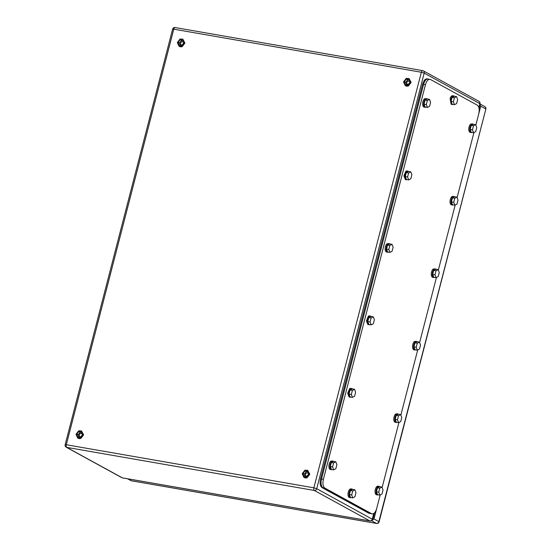 <?xml version="1.0" encoding="UTF-8"?>
<svg xmlns="http://www.w3.org/2000/svg" width="551" height="551" viewBox="0 0 551 551"><rect width="100%" height="100%" fill="white"/><g stroke="black" fill="none" stroke-linecap="round" stroke-linejoin="round"><path stroke-width="0.83" d="M409.572 81.341L408.029 81.093A1.825 1.57 -61.3 0 0 408.126 84.517M409.276 80.115L407.733 79.847L405.667 82.264L406.232 84.647M406.397 79.117L404.331 81.534L405.026 84.434L407.781 84.916L409.848 82.498L409.152 79.599L406.397 79.117L407.733 79.847M405.667 82.264L404.331 81.534M407.954 85.653L405.157 85.536L403.539 81.879L406.225 78.387L409.021 78.497L410.64 82.161L407.954 85.653M409.021 78.497L411.129 82.423L408.443 85.915A4.015 3.458 118.7 0 1 405.646 85.804L405.157 85.536M308.25 473.13L306.707 472.882A1.825 1.57 -61.3 0 0 306.797 476.298M307.954 471.904L306.411 471.635L304.345 474.053L304.91 476.429M305.075 470.905L303.009 473.323L303.697 476.222L306.459 476.698L308.526 474.28L307.83 471.38L305.075 470.905L306.411 471.635M304.345 474.053L303.009 473.323M306.631 477.435L303.835 477.324L302.217 473.66L304.903 470.168L307.699 470.278L309.318 473.943L306.631 477.435M307.699 470.278L309.807 474.211L307.121 477.703A4.015 3.458 118.7 0 1 304.324 477.593L303.835 477.324M183.373 41.986L181.83 41.738A1.825 1.57 -61.3 0 0 181.92 45.154M183.077 40.76L181.527 40.492L179.461 42.909L180.032 45.285M180.198 39.762L178.131 42.179L178.82 45.079L181.582 45.554L183.648 43.136L182.953 40.237L180.198 39.762L181.527 40.492M179.461 42.909L178.131 42.179M181.754 46.291L178.958 46.181L177.339 42.517L180.025 39.025L182.822 39.135L184.44 42.799L181.754 46.291M182.822 39.135L184.922 43.068L182.243 46.559A4.015 3.458 118.7 0 1 179.447 46.449L178.958 46.181M82.051 433.768L80.508 433.52A1.825 1.57 -61.3 0 0 80.598 436.943M81.755 432.542L80.205 432.273L78.139 434.691L78.71 437.074M78.876 431.543L76.809 433.961L77.498 436.86L80.26 437.342L82.326 434.925L81.631 432.025L78.876 431.543L80.205 432.273M78.139 434.691L76.809 433.961M80.432 438.073L77.636 437.962L76.017 434.298L78.703 430.806L81.5 430.923L83.118 434.587L80.432 438.073M81.5 430.923L83.6 434.849L80.921 438.341A4.015 3.458 118.7 0 1 78.125 438.231L77.636 437.962M427.679 79.013C425.592 78.345 423.912 80.088 422.617 84.227L320.572 478.812C319.663 483.165 320.145 486.092 322.011 487.587L368.805 513.243L371.636 513.732C373.716 514.4 375.403 512.664 376.691 508.518L380.204 494.95M368.805 513.243L371.636 513.732L324.842 488.083C322.976 486.581 322.493 483.661 323.396 479.301L425.448 84.723C426.736 80.577 428.423 78.841 430.503 79.509L428.616 79.179C426.536 78.511 424.849 80.246 423.561 84.393L321.515 478.977C320.606 483.33 321.088 486.257 322.955 487.752L369.749 513.408L322.955 487.752L324.842 488.083M424.828 101.047A3.244 1.577 99.9 0 0 424.422 102.155A3.244 1.577 99.9 0 0 424.222 103.381M425.813 107.156A4.38 2.135 -80.1 0 1 425.11 107.266A4.38 2.135 -80.1 0 1 423.65 103.56A4.38 2.135 -80.1 0 1 425.62 98.904A4.38 2.135 -80.1 0 1 426.612 98.629A4.38 2.135 -80.1 0 1 427.239 98.966L425.076 100.089L424.029 104.132L425.131 107.039L427.424 107.438L429.573 106.309L430.62 102.272L429.518 99.359L427.369 100.489L426.322 104.532L427.424 107.438M424.029 104.132L426.322 104.532M425.076 100.089L427.369 100.489M427.225 98.96L429.518 99.359M451.882 98.305A3.244 1.577 99.9 0 0 451.476 99.414A3.244 1.577 99.9 0 0 451.276 100.633M456.565 96.618L454.272 96.218L452.13 97.348L451.083 101.384L452.185 104.297L454.479 104.697L456.627 103.567L457.674 99.524L456.565 96.618L454.423 97.747L453.377 101.783L454.479 104.697M451.083 101.384L453.377 101.783M452.13 97.348L454.423 97.747M350.195 491.485A3.244 1.577 99.9 0 0 349.789 492.594A3.244 1.577 99.9 0 0 349.596 493.82M351.18 497.601L350.209 497.615A4.38 2.135 -80.1 0 1 349.182 492.739A4.38 2.135 -80.1 0 1 351.986 489.068A4.38 2.135 -80.1 0 1 352.254 489.157L352.606 489.405L350.443 490.528L349.403 494.571L350.505 497.477L352.798 497.877L354.94 496.747L355.987 492.711L354.885 489.798L352.736 490.927L351.69 494.97L352.798 497.877M349.403 494.571L351.69 494.97M350.443 490.528L352.736 490.927M352.592 489.405L354.885 489.798M425.11 107.266L424.105 107.087A4.38 2.135 -80.1 0 1 422.645 103.388A4.38 2.135 -80.1 0 1 424.614 98.732L426.612 98.629M471.959 132.454A4.38 2.135 -80.1 0 1 471.257 132.557A4.38 2.135 -80.1 0 1 469.789 128.858A4.38 2.135 -80.1 0 1 471.766 124.202L473.385 124.257L471.222 125.387L470.175 129.423L471.277 132.336L473.571 132.736L475.72 131.606L476.767 127.563L475.658 124.657L473.516 125.786L472.469 129.822L473.571 132.736M471.257 132.557L470.251 132.385A4.38 2.135 -80.1 0 1 468.784 128.679A4.38 2.135 -80.1 0 1 470.761 124.023L472.758 123.927M407.065 179.64A4.38 2.135 -80.1 0 1 406.369 179.743A4.38 2.135 -80.1 0 1 404.902 176.038A4.38 2.135 -80.1 0 1 406.872 171.389A4.38 2.135 -80.1 0 1 407.871 171.113A4.38 2.135 -80.1 0 1 408.491 171.444M406.369 179.743L405.364 179.571L403.897 175.865L405.867 171.209A4.38 2.135 -80.1 0 1 406.865 170.934L407.871 171.113M453.211 204.931A4.38 2.135 -80.1 0 1 452.516 205.041A4.38 2.135 -80.1 0 1 451.049 201.335A4.38 2.135 -80.1 0 1 453.018 196.679L454.637 196.741M452.516 205.041L451.51 204.862A4.38 2.135 -80.1 0 1 450.043 201.163A4.38 2.135 -80.1 0 1 452.013 196.507L454.017 196.404M388.324 252.117A4.38 2.135 -80.1 0 1 387.622 252.22A4.38 2.135 -80.1 0 1 386.155 248.522A4.38 2.135 -80.1 0 1 388.131 243.866A4.38 2.135 -80.1 0 1 389.123 243.59A4.38 2.135 -80.1 0 1 389.75 243.928M387.622 252.22L386.616 252.048A4.38 2.135 -80.1 0 1 385.149 248.343A4.38 2.135 -80.1 0 1 387.126 243.694L389.123 243.59M434.47 277.415A4.38 2.135 -80.1 0 1 433.768 277.518A4.38 2.135 -80.1 0 1 432.301 273.813A4.38 2.135 -80.1 0 1 434.278 269.163L435.896 269.219M433.768 277.518L432.762 277.346A4.38 2.135 -80.1 0 1 431.295 273.64A4.38 2.135 -80.1 0 1 433.272 268.984L435.269 268.888M369.576 324.601A4.38 2.135 -80.1 0 1 368.881 324.704A4.38 2.135 -80.1 0 1 367.414 320.999A4.38 2.135 -80.1 0 1 369.384 316.35A4.38 2.135 -80.1 0 1 370.382 316.074A4.38 2.135 -80.1 0 1 371.002 316.405L368.839 317.534L367.799 321.57L368.901 324.484L371.195 324.883L373.337 323.754L374.384 319.711L373.282 316.804L371.133 317.934L370.093 321.97L371.195 324.883M368.881 324.704L367.875 324.525L366.408 320.827L368.378 316.171A4.38 2.135 -80.1 0 1 369.377 315.895L370.382 316.074M415.723 349.892A4.38 2.135 -80.1 0 1 415.027 349.995A4.38 2.135 -80.1 0 1 413.56 346.297A4.38 2.135 -80.1 0 1 415.53 341.641L417.148 341.703L414.986 342.825L413.939 346.868L415.048 349.775L417.341 350.174L419.483 349.045L420.53 345.009L419.428 342.095L417.279 343.225L416.232 347.268L417.341 350.174M415.027 349.995L414.021 349.823A4.38 2.135 -80.1 0 1 412.554 346.118A4.38 2.135 -80.1 0 1 414.524 341.468L416.528 341.365M350.835 397.078A4.38 2.135 -80.1 0 1 350.133 397.181A4.38 2.135 -80.1 0 1 348.666 393.483A4.38 2.135 -80.1 0 1 350.643 388.827A4.38 2.135 -80.1 0 1 351.634 388.551A4.38 2.135 -80.1 0 1 352.261 388.882M350.133 397.181L349.127 397.009L347.66 393.304L349.637 388.655A4.38 2.135 -80.1 0 1 350.629 388.379L351.634 388.551M396.982 422.376A4.38 2.135 -80.1 0 1 396.279 422.479A4.38 2.135 -80.1 0 1 394.812 418.774A4.38 2.135 -80.1 0 1 396.789 414.125L398.407 414.18M396.279 422.479L395.274 422.3A4.38 2.135 -80.1 0 1 393.807 418.602A4.38 2.135 -80.1 0 1 395.783 413.946L397.781 413.849M332.088 469.562A4.38 2.135 -80.1 0 1 331.392 469.666A4.38 2.135 -80.1 0 1 329.925 465.96A4.38 2.135 -80.1 0 1 331.895 461.304A4.38 2.135 -80.1 0 1 332.894 461.029A4.38 2.135 -80.1 0 1 333.513 461.366M331.392 469.666L330.386 469.486A4.38 2.135 -80.1 0 1 328.919 465.788A4.38 2.135 -80.1 0 1 330.889 461.132L332.894 461.029M378.234 494.853A4.38 2.135 -80.1 0 1 377.531 494.956A4.38 2.135 -80.1 0 1 376.071 491.258A4.38 2.135 -80.1 0 1 378.041 486.602A4.38 2.135 -80.1 0 1 379.04 486.326A4.38 2.135 -80.1 0 1 379.66 486.657M377.531 494.956L376.533 494.784A4.38 2.135 -80.1 0 1 375.066 491.079A4.38 2.135 -80.1 0 1 377.036 486.43A4.38 2.135 -80.1 0 1 378.034 486.154L379.04 486.326M452.867 104.414A4.38 2.135 -80.1 0 1 452.164 104.518A4.38 2.135 -80.1 0 1 451.09 98.698A4.38 2.135 -80.1 0 1 453.666 95.888A4.38 2.135 -80.1 0 1 454.293 96.218M452.164 104.518L451.159 104.346L450.084 98.519A4.38 2.135 -80.1 0 1 452.66 95.709L453.666 95.888M350.484 497.705L349.203 497.443A4.38 2.135 -80.1 0 1 348.177 492.56A4.38 2.135 -80.1 0 1 350.98 488.895L351.986 489.068M470.974 126.344A3.244 1.577 99.9 0 0 470.568 127.453A3.244 1.577 99.9 0 0 470.368 128.672M470.175 129.423L472.469 129.822M471.222 125.387L473.516 125.786M473.364 124.257L475.658 124.657M406.08 173.531A3.244 1.577 99.9 0 0 405.674 174.639A3.244 1.577 99.9 0 0 405.481 175.859M410.77 171.843L408.477 171.444L406.328 172.573L405.288 176.609L406.39 179.523L408.684 179.922L410.826 178.793L411.873 174.75L410.77 171.843L408.622 172.973L407.582 177.009L408.684 179.922M405.288 176.609L407.582 177.009M406.328 172.573L408.622 172.973M452.226 198.821A3.244 1.577 99.9 0 0 451.82 199.93A3.244 1.577 99.9 0 0 451.627 201.156M456.917 197.134L454.623 196.735L452.474 197.864L451.434 201.907L452.536 204.814L454.83 205.213L456.972 204.084L458.019 200.047L456.917 197.134L454.768 198.264L453.728 202.307L454.83 205.213M451.434 201.907L453.728 202.307M452.474 197.864L454.768 198.264M387.339 246.008A3.244 1.577 99.9 0 0 386.933 247.117A3.244 1.577 99.9 0 0 386.733 248.343M392.03 244.32L389.736 243.921L387.587 245.05L386.54 249.093L387.642 252L389.936 252.399L392.085 251.27L393.132 247.234L392.03 244.32L389.881 245.45L388.834 249.493L389.936 252.399M386.54 249.093L388.834 249.493M387.587 245.05L389.881 245.45M433.485 271.306A3.244 1.577 99.9 0 0 433.079 272.414A3.244 1.577 99.9 0 0 432.879 273.633M438.169 269.618L435.875 269.219L433.733 270.348L432.687 274.384L433.789 277.298L436.082 277.697L438.231 276.568L439.271 272.525L438.169 269.618L436.027 270.748L434.98 274.784L436.082 277.697M432.687 274.384L434.98 274.784M433.733 270.348L436.027 270.748M368.591 318.485A3.244 1.577 99.9 0 0 368.185 319.594A3.244 1.577 99.9 0 0 367.992 320.82M367.799 321.57L370.093 321.97M368.839 317.534L371.133 317.934M370.988 316.405L373.282 316.804M414.738 343.783A3.244 1.577 99.9 0 0 414.331 344.892A3.244 1.577 99.9 0 0 414.138 346.118M413.939 346.868L416.232 347.268M414.986 342.825L417.279 343.225M417.135 341.696L419.428 342.095M349.851 390.969A3.244 1.577 99.9 0 0 349.444 392.078A3.244 1.577 99.9 0 0 349.244 393.304M354.534 389.281L352.241 388.882L350.099 390.012L349.052 394.048L350.154 396.961L352.447 397.361L354.596 396.231L355.643 392.195L354.534 389.281L352.392 390.411L351.345 394.447L352.447 397.361M349.052 394.048L351.345 394.447M350.099 390.012L352.392 390.411M395.997 416.26A3.244 1.577 99.9 0 0 395.59 417.369A3.244 1.577 99.9 0 0 395.391 418.595M400.68 414.579L398.387 414.18L396.245 415.309L395.198 419.345L396.3 422.259L398.593 422.658L400.742 421.529L401.782 417.486L400.68 414.579L398.538 415.709L397.491 419.745L398.593 422.658M395.198 419.345L397.491 419.745M396.245 415.309L398.538 415.709M331.103 463.446A3.244 1.577 99.9 0 0 330.696 464.555A3.244 1.577 99.9 0 0 330.504 465.781M335.793 461.759L333.5 461.366L331.351 462.489L330.311 466.532L331.413 469.438L333.706 469.838L335.848 468.708L336.895 464.672L335.793 461.759L333.644 462.888L332.597 466.931L333.706 469.838M330.311 466.532L332.597 466.931M331.351 462.489L333.644 462.888M377.249 488.744A3.244 1.577 99.9 0 0 376.843 489.853A3.244 1.577 99.9 0 0 376.65 491.079M381.939 487.056L379.646 486.657L377.497 487.787L376.45 491.823L377.552 494.736L379.846 495.135L381.995 494.006L383.041 489.97L381.939 487.056L379.791 488.186L378.744 492.222L379.846 495.135M376.45 491.823L378.744 492.222M377.497 487.787L379.791 488.186M428.616 79.179C426.536 78.511 424.849 80.246 423.561 84.393L321.515 478.977C320.606 483.33 321.088 486.257 322.955 487.752L322.011 487.587M382.118 487.539L398.945 422.472M400.866 415.055L417.692 349.988M419.607 342.577L436.433 277.511M438.355 270.093L455.181 205.027M457.096 197.616L473.929 132.55M475.844 125.139L478.736 113.933C479.645 109.58 479.163 106.653 477.297 105.158L430.503 79.509M479.487 105.771A2.19 1.887 118.7 0 1 479.528 107.059L479.101 108.699M374.59 512.802L373.316 517.733A2.19 1.887 118.7 0 1 372.648 518.897M371.505 520.709L373.991 518.946L378.861 521.618L485.851 109.07A2.19 2.19 0 0 0 484.784 106.598L479.955 103.953M484.784 106.598A2.19 1.887 -61.3 0 1 485.617 108.85L480.741 106.178L478.847 113.499M376.574 508.945L373.991 518.946M480.741 106.178L479.398 103.746M478.95 107.865L479.997 103.795L478.798 107.314M373.736 513.546L372.29 519.145A2.19 1.887 118.7 0 1 369.859 520.915L122.294 477.841A2.19 1.887 118.7 0 1 121.785 477.662A2.19 2.19 0 0 0 122.467 477.896A2.19 1.068 -80.1 0 1 122.294 477.841L66.726 447.378L314.29 490.452A2.19 1.887 -61.3 0 0 316.722 488.682L372.524 519.366L374.101 513.284M122.646 477.896A2.19 1.068 -80.1 0 1 122.467 477.896L370.031 520.971A2.19 1.068 -80.1 0 1 369.859 520.915L314.29 490.452A2.19 1.068 99.9 0 1 313.863 487.821L421.336 72.25L173.772 29.175A2.19 1.068 -80.1 0 1 175.122 27.55A2.19 1.068 -80.1 0 1 175.287 27.612M479.997 103.795A2.19 2.19 0 0 0 478.929 101.322A2.19 1.887 -61.3 0 1 479.763 103.574L424.194 73.111L316.722 488.682L313.863 487.821L66.299 444.747A2.19 1.068 99.9 0 0 66.726 447.378A2.19 1.887 -61.3 0 1 66.216 447.198L121.785 477.662M478.929 101.322L423.361 70.865A2.19 1.887 -61.3 0 1 424.194 73.111L421.336 72.25A2.19 1.068 -80.1 0 1 422.686 70.624A2.19 1.068 -80.1 0 1 422.851 70.686A2.19 1.887 -61.3 0 1 423.361 70.865A2.19 2.19 0 0 0 422.686 70.624L175.122 27.55A2.19 2.19 0 0 0 172.621 29.162L65.149 444.733A2.19 2.19 0 0 0 66.216 447.198M65.149 444.733L66.299 444.747L173.772 29.175L172.621 29.162M320.572 478.812L323.396 479.301M422.617 84.227L425.448 84.723M127.908 478.847L131.386 480.754L376.436 523.388A2.19 1.068 99.9 0 0 376.602 523.45A2.19 2.19 0 0 0 379.102 521.838L485.851 109.07M376.602 523.45L131.551 480.809A2.19 2.19 0 0 1 130.876 480.575A2.19 1.887 118.7 0 0 131.386 480.754A2.19 1.068 99.9 0 0 131.551 480.809A2.19 1.068 99.9 0 0 131.73 480.809M371.56 520.716L376.436 523.388A2.19 1.887 118.7 0 0 378.861 521.618L379.102 521.838M370.031 520.971A2.19 2.19 0 0 0 372.524 519.366M427.121 78.821L428.058 78.979M130.876 480.575L127.632 478.798"/></g></svg>
